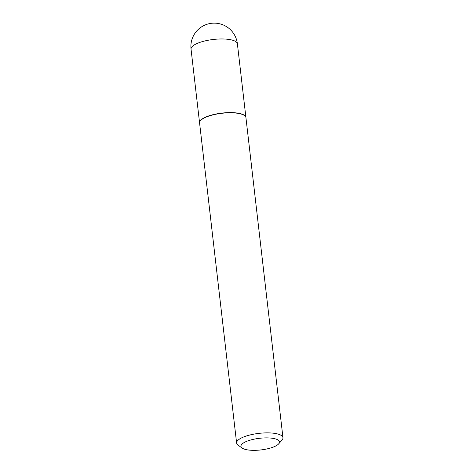 <?xml version="1.0" encoding="UTF-8"?>
<svg xmlns="http://www.w3.org/2000/svg" width="474" height="474" viewBox="0 0 474 474"><rect width="100%" height="100%" fill="white"/><g stroke="black" fill="none" stroke-linecap="round" stroke-linejoin="round"><path stroke-width="0.71" d="M245.917 117.516A23.327 7.057 173.4 0 0 245.905 117.422A23.327 7.057 173.4 0 0 238.896 113.316A23.327 7.057 173.4 0 0 213.336 114.601A23.327 7.057 173.4 0 0 199.56 122.784A23.327 7.057 173.4 0 0 199.572 122.879M244.371 115.455A23.131 6.992 173.4 0 0 244.27 115.378A23.131 6.992 173.4 0 0 206.249 116.93A23.131 6.992 173.4 0 0 200.686 120.42A23.131 6.992 173.4 0 0 200.603 120.515M278.688 443.848L282.024 440.056A23.327 7.057 173.4 0 0 282.96 437.692L245.929 117.611A23.327 7.057 173.4 0 0 244.471 115.526A23.327 7.057 173.4 0 0 206.131 117.09A23.327 7.057 173.4 0 0 200.52 120.609A23.327 7.057 173.4 0 0 199.578 122.973L236.615 443.054A23.327 7.057 173.4 0 0 238.067 445.139L242.178 448.072A19.381 5.86 173.4 0 0 274.031 446.775A19.381 5.86 173.4 0 0 278.688 443.848A19.381 5.86 173.4 0 0 269.955 438.006A19.381 5.86 173.4 0 0 246.409 441.454A19.381 5.86 173.4 0 0 242.178 448.072M282.96 437.692A23.327 7.057 173.4 0 0 268.136 432.875A23.327 7.057 173.4 0 0 243.162 437.17A23.327 7.057 173.4 0 0 236.615 443.054M191.04 49.148A23.327 23.327 0 0 1 205.183 24.956A23.327 23.327 0 0 1 237.385 43.786A23.327 7.057 173.4 0 0 230.376 39.68A23.327 7.057 173.4 0 0 197.587 43.264A23.327 7.057 173.4 0 0 191.04 49.148L199.56 122.784M237.385 43.786L245.905 117.422"/></g></svg>
